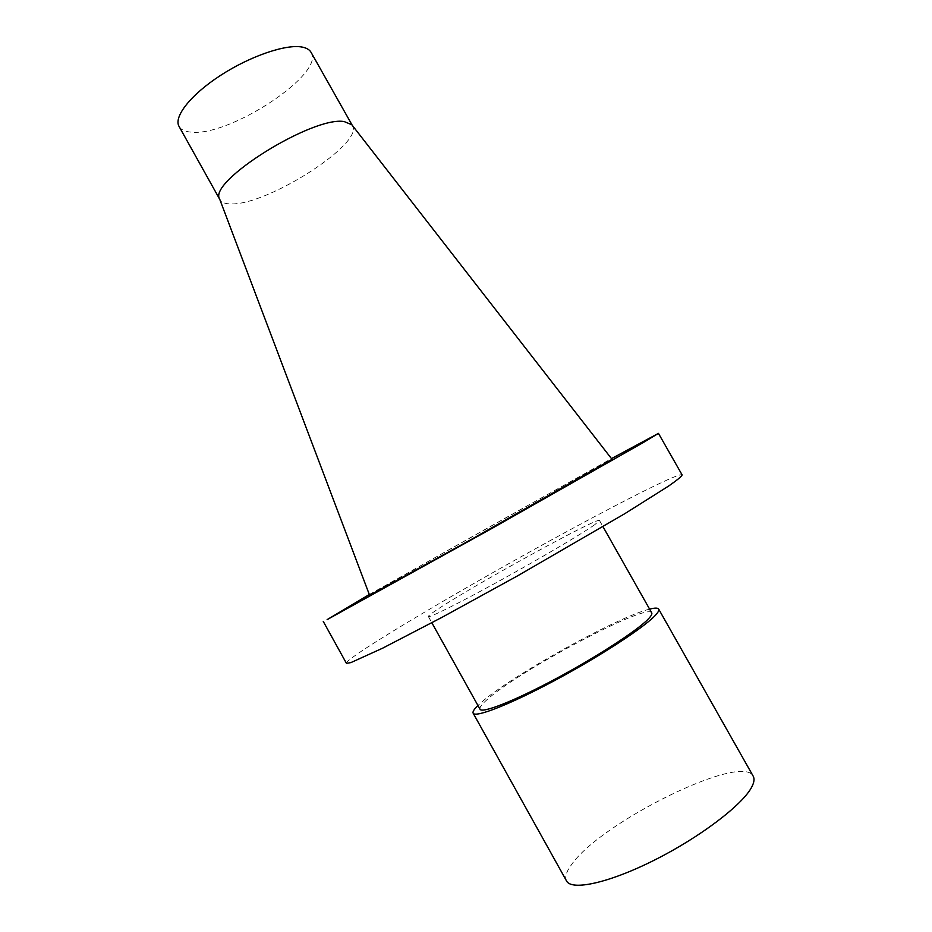 <?xml version="1.0" encoding="UTF-8"?>
<svg xmlns="http://www.w3.org/2000/svg" width="932" height="932" viewBox="0 0 932 932"><rect width="100%" height="100%" fill="white"/><g stroke="black" fill="none" stroke-linecap="round" stroke-linejoin="round"><path stroke-width="0.7" stroke-dasharray="4.66 3.5" d="M369.317 594.511L611.474 458.626M369.631 595.338L384.217 586.612C437.026 555.961 611.345 458.497 612.021 459.313M594.756 524.681C582.197 533.617 540.443 558.303 499.773 580.729C459.057 603.19 428.79 618.242 428.37 616.53C428.184 615.936 431.073 613.652 437.038 609.691C471.592 586.368 599.253 516.13 599.497 520.499L594.756 524.681M346.424 663.316C344.362 658.109 472.466 582.488 571.316 529.131C631.22 496.651 680.488 472.116 682.131 474.936M352.005 124.958L352.366 125.529C364.622 143.097 268.055 205.005 231.451 203.91C225.474 203.98 221.665 202.617 219.999 199.809L219.707 199.203M566.528 880.938C564.617 877.198 566.248 871.828 571.409 864.803C600.173 822.618 741.837 752.427 753.196 776.181M649.616 609.132C617.776 616.681 510.34 676.329 481.052 702.623L477.918 705.489M480.003 709.217C479.258 707.621 481.634 704.406 487.145 699.571C518.763 670.714 647.915 602.212 651.713 612.86M311.067 52.343C325.431 73.686 229.796 136.643 191.398 132.146C185.153 131.715 181.041 129.804 179.06 126.426M428.37 616.53L431.842 622.762M599.497 520.499L603.004 526.708"/><path stroke-width="1.4" d="M611.474 458.626L658.458 433.368L643.709 442.304L491.548 528.63L327.132 619.629L369.317 594.511M219.707 199.203L219.603 198.935C207.871 181.46 313.047 115.719 344.246 121.591L351.818 124.737L612.033 459.325L470.217 540.036L369.631 595.338M658.458 433.368L682.131 474.936C681.607 476.438 677.086 480.143 668.593 486.073L624.789 513.683L517.936 575.65L442.013 617.333L382.668 648.159L350.898 662.605L346.424 663.316L323.276 621.458M658.668 609.085L753.196 776.181C754.652 778.768 754.174 782.367 751.763 786.981C742.816 804.607 700.293 837.064 654.765 859.945C609.202 882.93 571.572 891.097 566.528 880.938L473.153 713.19C475.215 717.99 509.664 704.592 554.33 680.709C598.95 656.885 643.162 628.145 654.951 615.749C658.097 612.487 659.343 610.262 658.668 609.085C657.852 607.781 654.835 607.804 649.616 609.132M477.918 705.489C474.062 709.24 472.466 711.815 473.153 713.19M603.004 526.708L651.713 612.86C652.342 613.967 651.142 616.064 648.148 619.151C637.01 630.731 596.107 657.281 554.971 679.23C513.8 701.237 481.937 713.656 480.003 709.217L431.842 622.762M219.812 199.471L179.06 126.426C173.364 116.85 190.769 94.656 220.593 75.364C250.335 56.025 286.252 43.851 302.213 47.089C306.605 47.94 309.552 49.699 311.067 52.343L352.18 125.191M219.603 198.935L369.631 595.362"/></g></svg>
